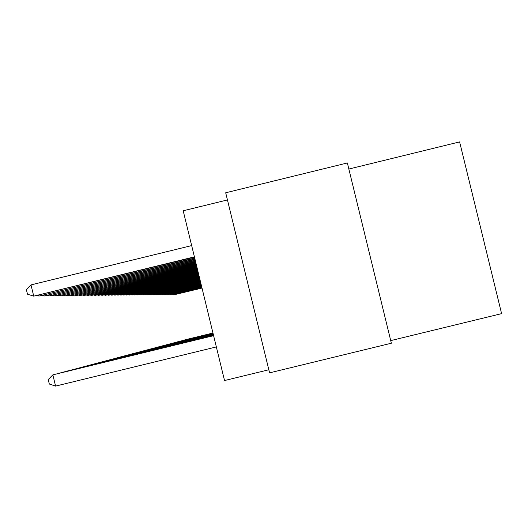 <?xml version="1.0" encoding="UTF-8"?>
<svg xmlns="http://www.w3.org/2000/svg" width="528" height="528" viewBox="0 0 528 528"><rect width="100%" height="100%" fill="white"/><g stroke="black" fill="none" stroke-linecap="round" stroke-linejoin="round"><path stroke-width="0.79" d="M227.443 199.94L183.19 210.778L224.532 380.543L268.825 369.772M347.365 162.967L225.7 192.779L269.577 372.854L391.36 343.226L347.365 162.967M348.843 169.039L459.617 141.9L501.6 313.645L390.72 340.613M212.956 333.01L186.318 339.511L212.956 333.016M201.986 287.971L175.355 294.472L202.013 288.07M175.283 294.182L174.788 294.301M212.962 333.043L184.642 339.953L212.962 333.049M212.969 333.076L182.932 340.408L212.975 333.082M212.982 333.109L177.613 341.814L212.995 333.188M201.894 287.582L173.58 294.499L201.914 287.681M173.507 294.195L172.999 294.32M201.795 287.186L171.765 294.518L201.821 287.285M171.692 294.215L171.178 294.34M201.696 286.777L169.917 294.538L201.722 286.882M169.844 294.228L169.323 294.36M201.597 286.367L168.036 294.558L201.623 286.466M167.957 294.248L167.429 294.373M201.491 285.945L166.115 294.584L201.518 286.051M166.036 294.261L166.115 294.584L165.495 294.393M213.002 333.214L175.771 342.302L213.008 333.227M201.392 285.516L164.162 294.604L201.412 285.622M164.083 294.281L164.162 294.604L163.528 294.413M213.015 333.254L173.89 342.804L213.015 333.267M201.28 285.074L162.162 294.631L201.307 285.186M162.083 294.294L162.162 294.631L161.522 294.433M213.022 333.293L171.97 343.312L213.028 333.3M201.175 284.632L160.129 294.65L201.201 284.744M160.043 294.314L160.129 294.65L159.469 294.452M213.035 333.333L170.009 343.827L213.035 333.34M201.062 284.176L158.05 294.677L201.089 284.288M157.964 294.327L158.05 294.677L157.377 294.472M213.041 333.373L168.016 344.355L213.048 333.379M200.95 283.708L155.932 294.703L200.977 283.826M155.846 294.347L155.932 294.703L155.245 294.492M213.055 333.412L165.977 344.896L213.055 333.419M200.831 283.232L153.767 294.73L200.864 283.351M153.681 294.367L153.767 294.73L153.067 294.512M213.061 333.452L163.891 345.451L213.068 333.465M200.713 282.751L151.556 294.756L200.746 282.869M151.47 294.386L151.556 294.756L150.843 294.538M200.594 282.256L149.305 294.782L200.627 282.374M149.213 294.4L149.305 294.782L148.573 294.558M200.475 281.747L147.002 294.809L200.501 281.873M146.903 294.419L147.002 294.809L146.256 294.578M213.074 333.491L161.766 346.012L213.074 333.505M213.081 333.538L159.595 346.586L213.088 333.551M213.094 333.584L157.377 347.173L213.094 333.59M200.343 281.233L144.646 294.835L200.376 281.358M144.547 294.439L144.646 294.835L143.887 294.604M213.107 333.623L155.113 347.774L213.107 333.637M200.218 280.705L142.237 294.862L200.251 280.837M142.144 294.459L142.237 294.862L141.464 294.624M213.114 333.67L152.797 348.388L213.121 333.683M200.086 280.163L139.781 294.895L200.119 280.295M139.682 294.479L139.781 294.895L138.989 294.65M213.127 333.716L150.427 349.015L213.127 333.729M199.954 279.609L137.267 294.921L199.987 279.748M137.168 294.499L137.267 294.921L136.455 294.677M213.14 333.769L148.005 349.655L213.14 333.782M199.815 279.048L134.699 294.954L199.848 279.187M134.594 294.518L134.699 294.954L133.868 294.697M213.154 333.815L145.53 350.308L213.154 333.828M199.676 278.467L132.066 294.98L199.709 278.612M131.96 294.545L132.066 294.98L131.221 294.723M213.16 333.868L142.996 350.981L213.167 333.881M199.531 277.88L129.38 295.013L199.564 278.025M129.268 294.565L129.38 295.013L128.509 294.749M213.173 333.92L140.402 351.668L213.18 333.934M199.379 277.273L126.628 295.046L199.419 277.424M126.515 294.584L126.628 295.046L125.737 294.776M213.187 333.973L137.749 352.374L213.193 333.986M213.2 334.026L135.029 353.093L213.206 334.039M213.213 334.079L132.244 353.826L213.22 334.092M199.234 276.652L123.809 295.079L199.267 276.811M123.697 294.604L123.809 295.079L122.899 294.802M199.076 276.019L120.925 295.112L199.115 276.184M120.806 294.631L120.925 295.112L119.995 294.829M198.917 275.372L117.968 295.152L198.957 275.537M117.85 294.65L117.968 295.152L117.018 294.855M213.226 334.138L129.386 354.585L213.233 334.151M198.759 274.705L114.939 295.185L198.799 274.877M114.82 294.677L114.939 295.185L113.962 294.881M213.246 334.191L126.463 355.357L213.246 334.211M198.594 274.025L111.837 295.225L198.634 274.197M111.712 294.697L111.837 295.225L110.834 294.914M213.259 334.25L123.466 356.149L213.259 334.27M198.422 273.326L108.656 295.258L198.462 273.504M108.53 294.723L108.656 295.258L107.633 294.941M213.272 334.316L120.397 356.968L213.279 334.33M198.244 272.613L105.395 295.297L198.29 272.791M105.263 294.749L105.395 295.297L104.346 294.974M213.286 334.376L117.242 357.799L213.292 334.389M213.305 334.442L114.008 358.657L213.305 334.455M213.319 334.508L110.689 359.535L213.325 334.521M198.066 271.874L102.049 295.337L198.112 272.059M101.917 294.776L102.049 295.337L100.973 295.007M197.881 271.121L98.617 295.376L197.927 271.313M98.479 294.796L98.617 295.376L97.508 295.033M197.696 270.343L95.093 295.416L197.743 270.541M94.948 294.822L95.093 295.416L93.958 295.066M213.338 334.574L107.276 360.439L213.338 334.587M197.505 269.551L91.476 295.462L197.551 269.749M91.324 294.848L91.476 295.462L90.308 295.099M213.352 334.64L103.772 361.37L213.358 334.66M197.3 268.732L87.76 295.502L197.353 268.937M87.608 294.875L87.76 295.502L86.559 295.132M213.371 334.712L100.175 362.32L213.371 334.732M197.096 267.894L83.939 295.548L197.149 268.105M83.78 294.908L83.939 295.548L82.705 295.165M213.385 334.785L96.472 363.304L213.391 334.805M196.891 267.029L80.012 295.594L196.944 267.247M79.853 294.934L80.012 295.594L78.745 295.205M213.404 334.864L92.664 364.307L213.411 334.884M196.673 266.145L75.973 295.64L196.726 266.369M75.808 294.961L75.973 295.64L74.672 295.238M213.424 334.937L88.75 365.343L213.431 334.957M196.449 265.228L71.821 295.693L196.508 265.459M71.65 294.994L71.821 295.693L70.481 295.277M213.444 335.023L84.724 366.412L213.451 335.042M196.218 264.29L67.544 295.739L196.277 264.528M67.373 295.02L67.544 295.739L66.165 295.317M213.464 335.102L80.573 367.508L213.47 335.122M195.987 263.32L63.142 295.792L196.046 263.564M62.964 295.053L63.142 295.792L61.723 295.35M213.484 335.188L76.303 368.643L213.49 335.207M195.743 262.324L58.608 295.845L195.802 262.574M58.423 295.079L58.608 295.845L57.149 295.39M213.503 335.273L71.9 369.811L213.51 335.293M195.492 261.301L53.935 295.904L195.558 261.558M53.744 295.112L53.935 295.904L52.43 295.436M213.53 335.366L67.36 371.012L213.536 335.386M195.235 260.238L49.117 295.957L195.301 260.509M48.919 295.145L49.117 295.957L47.566 295.475M213.55 335.458L62.674 372.253L213.556 335.478M194.971 259.142L44.154 296.017L195.037 259.42M43.949 295.178L44.154 296.017L42.55 295.515M213.576 335.551L57.842 373.534L213.583 335.577M194.693 258.02L39.026 296.076L194.766 258.304M38.815 295.211L39.026 296.076L37.369 295.561M213.596 335.65L52.853 374.854L55.585 386.1L216.348 346.936M55.585 386.1L49.322 384.034L48.226 379.54L52.853 374.854L213.602 335.676M191.671 245.593L31 284.896L33.726 296.142L194.482 257.149M194.41 256.852L33.726 296.142L27.489 294.188L26.4 289.7L31 284.896"/></g></svg>
